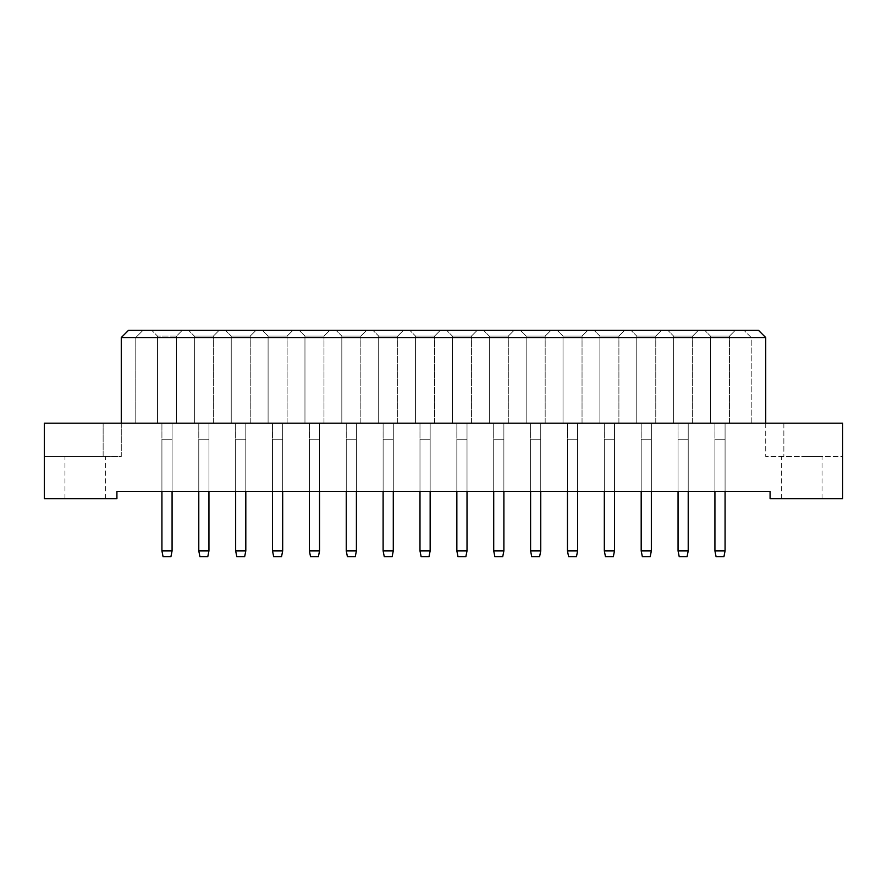 <?xml version="1.0" encoding="UTF-8"?>
<svg xmlns="http://www.w3.org/2000/svg" width="887" height="887" viewBox="0 0 887 887"><rect width="100%" height="100%" fill="white"/><g stroke="black" fill="none" stroke-linecap="round" stroke-linejoin="round"><path stroke-width="0.67" stroke-dasharray="4.43 3.33" d="M801.715 456.561L822.038 456.561L801.715 456.561M801.715 498.66L822.038 498.66L801.715 498.66M85.285 456.561L64.962 456.561L85.285 456.561M85.285 498.66L64.962 498.66L85.285 498.66M725.078 423.177L714.922 423.177L725.078 423.177L714.922 423.177L725.078 423.177L714.922 423.177L725.078 423.177L725.078 491.398L714.922 491.398L725.078 491.398L725.078 423.177L725.078 491.398L714.922 491.398L714.922 423.177L714.922 491.398L725.078 491.398L725.078 423.177L725.078 491.398L714.922 491.398L714.922 423.177L714.922 491.398L725.078 491.398L725.078 423.177M714.922 491.398L714.922 423.177L714.922 491.398L714.922 439.73L725.078 439.73L725.078 491.398M688.212 423.177L678.056 423.177L688.212 423.177L678.056 423.177L688.212 423.177L678.056 423.177L688.212 423.177L688.212 491.398L678.056 491.398L688.212 491.398L688.212 423.177L688.212 491.398L678.056 491.398L678.056 423.177L678.056 491.398L688.212 491.398L688.212 423.177L688.212 491.398L678.056 491.398L678.056 423.177L678.056 491.398L688.212 491.398L688.212 423.177M678.056 491.398L678.056 423.177L678.056 491.398L678.056 439.73L688.212 439.73L688.212 491.398M651.346 423.177L641.19 423.177L651.346 423.177L641.19 423.177L651.346 423.177L641.19 423.177L651.346 423.177L651.346 491.398L641.19 491.398L651.346 491.398L651.346 423.177L651.346 491.398L641.19 491.398L641.19 423.177L641.19 491.398L651.346 491.398L651.346 423.177L651.346 491.398L641.19 491.398L641.19 423.177L641.19 491.398L651.346 491.398L651.346 423.177M641.19 491.398L641.19 423.177L641.19 491.398L641.19 439.73L651.346 439.73L651.346 491.398M614.48 423.177L604.324 423.177L614.48 423.177L604.324 423.177L614.48 423.177L604.324 423.177L614.48 423.177L614.48 491.398L604.324 491.398L614.48 491.398L614.48 423.177L614.48 491.398L604.324 491.398L604.324 423.177L604.324 491.398L614.48 491.398L614.48 423.177L614.48 491.398L604.324 491.398L604.324 423.177L604.324 491.398L614.48 491.398L614.48 423.177M604.324 491.398L604.324 423.177L604.324 491.398L604.324 439.73L614.48 439.73L614.48 491.398M577.614 423.177L567.458 423.177L577.614 423.177L567.458 423.177L577.614 423.177L567.458 423.177L577.614 423.177L577.614 491.398L567.458 491.398L577.614 491.398L577.614 423.177L577.614 491.398L567.458 491.398L567.458 423.177L567.458 491.398L577.614 491.398L577.614 423.177L577.614 491.398L567.458 491.398L567.458 423.177L567.458 491.398L577.614 491.398L577.614 423.177M567.458 491.398L567.458 423.177L567.458 491.398L567.458 439.73L577.614 439.73L577.614 491.398M540.748 423.177L530.592 423.177L540.748 423.177L530.592 423.177L540.748 423.177L530.592 423.177L540.748 423.177L540.748 491.398L530.592 491.398L540.748 491.398L540.748 423.177L540.748 491.398L530.592 491.398L530.592 423.177L530.592 491.398L540.748 491.398L540.748 423.177L540.748 491.398L530.592 491.398L530.592 423.177L530.592 491.398L540.748 491.398L540.748 423.177M530.592 491.398L530.592 423.177L530.592 491.398L530.592 439.73L540.748 439.73L540.748 491.398M503.883 423.177L493.715 423.177L503.883 423.177L493.715 423.177L503.883 423.177L493.715 423.177L503.883 423.177L503.883 491.398L493.715 491.398L503.883 491.398L503.883 423.177L503.883 491.398L493.715 491.398L493.715 423.177L493.715 491.398L503.883 491.398L503.883 423.177L503.883 491.398L493.715 491.398L493.715 423.177L493.715 491.398L503.883 491.398L503.883 423.177M493.715 491.398L493.715 423.177L493.715 491.398L493.715 439.73L503.883 439.73L503.883 491.398M467.017 423.177L456.849 423.177L467.017 423.177L456.849 423.177L467.017 423.177L456.849 423.177L467.017 423.177L467.017 491.398L456.849 491.398L467.017 491.398L467.017 423.177L467.017 491.398L456.849 491.398L456.849 423.177L456.849 491.398L467.017 491.398L467.017 423.177L467.017 491.398L456.849 491.398L456.849 423.177L456.849 491.398L467.017 491.398L467.017 423.177M456.849 491.398L456.849 423.177L456.849 491.398L456.849 439.73L467.017 439.73L467.017 491.398M430.151 423.177L419.983 423.177L430.151 423.177L419.983 423.177L430.151 423.177L419.983 423.177L430.151 423.177L430.151 491.398L419.983 491.398L430.151 491.398L430.151 423.177L430.151 491.398L419.983 491.398L419.983 423.177L419.983 491.398L430.151 491.398L430.151 423.177L430.151 491.398L419.983 491.398L419.983 423.177L419.983 491.398L430.151 491.398L430.151 423.177M419.983 491.398L419.983 423.177L419.983 491.398L419.983 439.73L430.151 439.73L430.151 491.398M393.285 423.177L383.117 423.177L393.285 423.177L383.117 423.177L393.285 423.177L383.117 423.177L393.285 423.177L393.285 491.398L383.117 491.398L393.285 491.398L393.285 423.177L393.285 491.398L383.117 491.398L383.117 423.177L383.117 491.398L393.285 491.398L393.285 423.177L393.285 491.398L383.117 491.398L383.117 423.177L383.117 491.398L393.285 491.398L393.285 423.177M383.117 491.398L383.117 423.177L383.117 491.398L383.117 439.73L393.285 439.73L393.285 491.398M356.408 423.177L346.252 423.177L356.408 423.177L346.252 423.177L356.408 423.177L346.252 423.177L356.408 423.177L356.408 491.398L346.252 491.398L356.408 491.398L356.408 423.177L356.408 491.398L346.252 491.398L346.252 423.177L346.252 491.398L356.408 491.398L356.408 423.177L356.408 491.398L346.252 491.398L346.252 423.177L346.252 491.398L356.408 491.398L356.408 423.177M346.252 491.398L346.252 423.177L346.252 491.398L346.252 439.73L356.408 439.73L356.408 491.398M319.542 423.177L309.386 423.177L319.542 423.177L309.386 423.177L319.542 423.177L309.386 423.177L319.542 423.177L319.542 491.398L309.386 491.398L319.542 491.398L319.542 423.177L319.542 491.398L309.386 491.398L309.386 423.177L309.386 491.398L319.542 491.398L319.542 423.177L319.542 491.398L309.386 491.398L309.386 423.177L309.386 491.398L319.542 491.398L319.542 423.177M309.386 491.398L309.386 423.177L309.386 491.398L309.386 439.73L319.542 439.73L319.542 491.398M282.676 423.177L272.52 423.177L282.676 423.177L272.52 423.177L282.676 423.177L272.52 423.177L282.676 423.177L282.676 491.398L272.52 491.398L282.676 491.398L282.676 423.177L282.676 491.398L272.52 491.398L272.52 423.177L272.52 491.398L282.676 491.398L282.676 423.177L282.676 491.398L272.52 491.398L272.52 423.177L272.52 491.398L282.676 491.398L282.676 423.177M272.52 491.398L272.52 423.177L272.52 491.398L272.52 439.73L282.676 439.73L282.676 491.398M245.81 423.177L235.654 423.177L245.81 423.177L235.654 423.177L245.81 423.177L235.654 423.177L245.81 423.177L245.81 491.398L235.654 491.398L245.81 491.398L245.81 423.177L245.81 491.398L235.654 491.398L235.654 423.177L235.654 491.398L245.81 491.398L245.81 423.177L245.81 491.398L235.654 491.398L235.654 423.177L235.654 491.398L245.81 491.398L245.81 423.177M235.654 491.398L235.654 423.177L235.654 491.398L235.654 439.73L245.81 439.73L245.81 491.398M208.944 423.177L198.788 423.177L208.944 423.177L198.788 423.177L208.944 423.177L198.788 423.177L208.944 423.177L208.944 491.398L198.788 491.398L208.944 491.398L208.944 423.177L208.944 491.398L198.788 491.398L198.788 423.177L198.788 491.398L208.944 491.398L208.944 423.177L208.944 491.398L198.788 491.398L198.788 423.177L198.788 491.398L208.944 491.398L208.944 423.177M198.788 491.398L198.788 423.177L198.788 491.398L198.788 439.73L208.944 439.73L208.944 491.398M172.078 423.177L161.922 423.177L172.078 423.177L161.922 423.177L172.078 423.177L161.922 423.177L172.078 423.177L172.078 491.398L161.922 491.398L172.078 491.398L172.078 423.177L172.078 491.398L161.922 491.398L161.922 423.177L161.922 491.398L172.078 491.398L172.078 423.177L172.078 491.398L161.922 491.398L161.922 423.177L161.922 491.398L172.078 491.398L172.078 423.177M161.922 491.398L161.922 423.177L161.922 491.398L161.922 439.73L172.078 439.73L172.078 491.398M765.725 423.177L765.725 456.561L765.725 423.177L783.864 423.177L783.864 456.561L783.864 423.177L842.65 423.177L842.65 456.561L765.725 456.561L842.65 456.561L842.65 423.177L842.65 498.66L770.082 498.66L770.082 491.398L116.918 491.398L116.918 498.66L44.35 498.66L44.35 423.177L842.65 423.177L44.35 423.177L44.35 456.561L44.35 423.177L135.789 423.177L135.789 337.548L765.725 337.548L758.463 330.286L128.537 330.286L121.275 337.548L135.789 337.548L143.051 330.286L135.789 337.548L135.789 423.177L765.725 423.177L765.725 337.548M751.211 423.177L751.211 337.548L743.949 330.286L751.211 337.548L751.211 423.177M121.275 423.177L121.275 456.561L103.136 456.561L121.275 456.561L121.275 337.548M735.312 330.286L704.688 330.286L735.312 330.286L704.688 330.286L735.312 330.286L704.688 330.286L735.312 330.286L729.513 336.095L710.498 336.095L729.513 336.095L710.498 336.095L729.513 336.095L710.498 336.095L729.513 336.095L735.312 330.286M698.446 330.286L667.822 330.286L698.446 330.286L667.822 330.286L698.446 330.286L667.822 330.286L698.446 330.286L692.647 336.095L673.632 336.095L692.647 336.095L673.632 336.095L692.647 336.095L673.632 336.095L692.647 336.095L698.446 330.286M661.58 330.286L630.956 330.286L661.58 330.286L630.956 330.286L661.58 330.286L630.956 330.286L661.58 330.286L655.77 336.095L636.766 336.095L655.77 336.095L636.766 336.095L655.77 336.095L636.766 336.095L655.77 336.095L661.58 330.286M624.714 330.286L594.09 330.286L624.714 330.286L594.09 330.286L624.714 330.286L594.09 330.286L624.714 330.286L618.904 336.095L599.889 336.095L618.904 336.095L599.889 336.095L618.904 336.095L599.889 336.095L618.904 336.095L624.714 330.286M587.848 330.286L557.224 330.286L587.848 330.286L557.224 330.286L587.848 330.286L557.224 330.286L587.848 330.286L582.038 336.095L563.023 336.095L582.038 336.095L563.023 336.095L582.038 336.095L563.023 336.095L582.038 336.095L587.848 330.286M550.982 330.286L520.359 330.286L550.982 330.286L520.359 330.286L550.982 330.286L520.359 330.286L550.982 330.286L545.172 336.095L526.157 336.095L545.172 336.095L526.157 336.095L545.172 336.095L526.157 336.095L545.172 336.095L550.982 330.286M514.116 330.286L483.493 330.286L514.116 330.286L483.493 330.286L514.116 330.286L483.493 330.286L514.116 330.286L508.306 336.095L489.291 336.095L508.306 336.095L489.291 336.095L508.306 336.095L489.291 336.095L508.306 336.095L514.116 330.286M477.25 330.286L446.616 330.286L477.25 330.286L446.616 330.286L477.25 330.286L446.616 330.286L477.25 330.286L471.44 336.095L452.425 336.095L471.44 336.095L452.425 336.095L471.44 336.095L452.425 336.095L471.44 336.095L477.25 330.286M440.384 330.286L409.75 330.286L440.384 330.286L409.75 330.286L440.384 330.286L409.75 330.286L440.384 330.286L434.575 336.095L415.559 336.095L434.575 336.095L415.559 336.095L434.575 336.095L415.559 336.095L434.575 336.095L440.384 330.286M403.507 330.286L372.884 330.286L403.507 330.286L372.884 330.286L403.507 330.286L372.884 330.286L403.507 330.286L397.709 336.095L378.694 336.095L397.709 336.095L378.694 336.095L397.709 336.095L378.694 336.095L397.709 336.095L403.507 330.286M366.641 330.286L336.018 330.286L366.641 330.286L336.018 330.286L366.641 330.286L336.018 330.286L366.641 330.286L360.843 336.095L341.828 336.095L360.843 336.095L341.828 336.095L360.843 336.095L341.828 336.095L360.843 336.095L366.641 330.286M329.776 330.286L299.152 330.286L329.776 330.286L299.152 330.286L329.776 330.286L299.152 330.286L329.776 330.286L323.977 336.095L304.962 336.095L323.977 336.095L304.962 336.095L323.977 336.095L304.962 336.095L323.977 336.095L329.776 330.286M292.91 330.286L262.286 330.286L292.91 330.286L262.286 330.286L292.91 330.286L262.286 330.286L292.91 330.286L287.111 336.095L268.096 336.095L287.111 336.095L268.096 336.095L287.111 336.095L268.096 336.095L287.111 336.095L292.91 330.286M256.044 330.286L225.42 330.286L256.044 330.286L225.42 330.286L256.044 330.286L225.42 330.286L256.044 330.286L250.234 336.095L231.23 336.095L250.234 336.095L231.23 336.095L250.234 336.095L231.23 336.095L250.234 336.095L256.044 330.286M219.178 330.286L188.554 330.286L219.178 330.286L188.554 330.286L219.178 330.286L188.554 330.286L219.178 330.286L213.368 336.095L194.353 336.095L213.368 336.095L194.353 336.095L213.368 336.095L194.353 336.095L213.368 336.095L219.178 330.286M182.312 330.286L151.688 330.286L182.312 330.286L151.688 330.286L182.312 330.286L151.688 330.286L182.312 330.286L176.502 336.095L157.487 336.095L176.502 336.095L182.312 330.286L176.502 336.095L157.487 336.095L151.688 330.286L157.487 336.095L176.502 336.095L157.487 336.095L176.502 336.095L182.312 330.286M103.136 456.561L44.35 456.561L103.136 456.561L103.136 423.177L103.136 456.561M157.487 423.177L176.502 423.177L157.487 423.177L157.487 336.095L151.688 330.286L157.487 336.095L151.688 330.286L157.487 336.095L157.487 423.177L176.502 423.177L176.502 336.095L176.502 423.177L157.487 423.177L157.487 336.095L157.487 423.177L176.502 423.177L176.502 336.095L176.502 423.177L157.487 423.177L157.487 336.095L157.487 423.177M176.502 423.177L176.502 336.095L176.502 423.177M194.353 423.177L213.368 423.177L194.353 423.177L194.353 336.095L188.554 330.286L194.353 336.095L188.554 330.286L194.353 336.095L188.554 330.286L194.353 336.095L194.353 423.177L213.368 423.177L213.368 336.095L213.368 423.177L194.353 423.177L194.353 336.095L194.353 423.177L213.368 423.177L213.368 336.095L213.368 423.177L194.353 423.177L194.353 336.095L194.353 423.177M213.368 423.177L213.368 336.095L213.368 423.177M231.23 423.177L250.234 423.177L231.23 423.177L231.23 336.095L225.42 330.286L231.23 336.095L225.42 330.286L231.23 336.095L225.42 330.286L231.23 336.095L231.23 423.177L250.234 423.177L250.234 336.095L250.234 423.177L231.23 423.177L231.23 336.095L231.23 423.177L250.234 423.177L250.234 336.095L250.234 423.177L231.23 423.177L231.23 336.095L231.23 423.177M250.234 423.177L250.234 336.095L250.234 423.177M268.096 423.177L287.111 423.177L268.096 423.177L268.096 336.095L262.286 330.286L268.096 336.095L262.286 330.286L268.096 336.095L262.286 330.286L268.096 336.095L268.096 423.177L287.111 423.177L287.111 336.095L287.111 423.177L268.096 423.177L268.096 336.095L268.096 423.177L287.111 423.177L287.111 336.095L287.111 423.177L268.096 423.177L268.096 336.095L268.096 423.177M287.111 423.177L287.111 336.095L287.111 423.177M304.962 423.177L323.977 423.177L304.962 423.177L304.962 336.095L299.152 330.286L304.962 336.095L299.152 330.286L304.962 336.095L299.152 330.286L304.962 336.095L304.962 423.177L323.977 423.177L323.977 336.095L323.977 423.177L304.962 423.177L304.962 336.095L304.962 423.177L323.977 423.177L323.977 336.095L323.977 423.177L304.962 423.177L304.962 336.095L304.962 423.177M323.977 423.177L323.977 336.095L323.977 423.177M341.828 423.177L360.843 423.177L341.828 423.177L341.828 336.095L336.018 330.286L341.828 336.095L336.018 330.286L341.828 336.095L336.018 330.286L341.828 336.095L341.828 423.177L360.843 423.177L360.843 336.095L360.843 423.177L341.828 423.177L341.828 336.095L341.828 423.177L360.843 423.177L360.843 336.095L360.843 423.177L341.828 423.177L341.828 336.095L341.828 423.177M360.843 423.177L360.843 336.095L360.843 423.177M378.694 423.177L397.709 423.177L378.694 423.177L378.694 336.095L372.884 330.286L378.694 336.095L372.884 330.286L378.694 336.095L372.884 330.286L378.694 336.095L378.694 423.177L397.709 423.177L397.709 336.095L397.709 423.177L378.694 423.177L378.694 336.095L378.694 423.177L397.709 423.177L397.709 336.095L397.709 423.177L378.694 423.177L378.694 336.095L378.694 423.177M397.709 423.177L397.709 336.095L397.709 423.177M415.559 423.177L434.575 423.177L415.559 423.177L415.559 336.095L409.75 330.286L415.559 336.095L409.75 330.286L415.559 336.095L409.75 330.286L415.559 336.095L415.559 423.177L434.575 423.177L434.575 336.095L434.575 423.177L415.559 423.177L415.559 336.095L415.559 423.177L434.575 423.177L434.575 336.095L434.575 423.177L415.559 423.177L415.559 336.095L415.559 423.177M434.575 423.177L434.575 336.095L434.575 423.177M452.425 423.177L471.44 423.177L452.425 423.177L452.425 336.095L446.616 330.286L452.425 336.095L446.616 330.286L452.425 336.095L446.616 330.286L452.425 336.095L452.425 423.177L471.44 423.177L471.44 336.095L471.44 423.177L452.425 423.177L452.425 336.095L452.425 423.177L471.44 423.177L471.44 336.095L471.44 423.177L452.425 423.177L452.425 336.095L452.425 423.177M471.44 423.177L471.44 336.095L471.44 423.177M489.291 423.177L508.306 423.177L489.291 423.177L489.291 336.095L483.493 330.286L489.291 336.095L483.493 330.286L489.291 336.095L483.493 330.286L489.291 336.095L489.291 423.177L508.306 423.177L508.306 336.095L508.306 423.177L489.291 423.177L489.291 336.095L489.291 423.177L508.306 423.177L508.306 336.095L508.306 423.177L489.291 423.177L489.291 336.095L489.291 423.177M508.306 423.177L508.306 336.095L508.306 423.177M526.157 423.177L545.172 423.177L526.157 423.177L526.157 336.095L520.359 330.286L526.157 336.095L520.359 330.286L526.157 336.095L520.359 330.286L526.157 336.095L526.157 423.177L545.172 423.177L545.172 336.095L545.172 423.177L526.157 423.177L526.157 336.095L526.157 423.177L545.172 423.177L545.172 336.095L545.172 423.177L526.157 423.177L526.157 336.095L526.157 423.177M545.172 423.177L545.172 336.095L545.172 423.177M563.023 423.177L582.038 423.177L563.023 423.177L563.023 336.095L557.224 330.286L563.023 336.095L557.224 330.286L563.023 336.095L557.224 330.286L563.023 336.095L563.023 423.177L582.038 423.177L582.038 336.095L582.038 423.177L563.023 423.177L563.023 336.095L563.023 423.177L582.038 423.177L582.038 336.095L582.038 423.177L563.023 423.177L563.023 336.095L563.023 423.177M582.038 423.177L582.038 336.095L582.038 423.177M599.889 423.177L618.904 423.177L599.889 423.177L599.889 336.095L594.09 330.286L599.889 336.095L594.09 330.286L599.889 336.095L594.09 330.286L599.889 336.095L599.889 423.177L618.904 423.177L618.904 336.095L618.904 423.177L599.889 423.177L599.889 336.095L599.889 423.177L618.904 423.177L618.904 336.095L618.904 423.177L599.889 423.177L599.889 336.095L599.889 423.177M618.904 423.177L618.904 336.095L618.904 423.177M636.766 423.177L655.77 423.177L636.766 423.177L636.766 336.095L630.956 330.286L636.766 336.095L630.956 330.286L636.766 336.095L630.956 330.286L636.766 336.095L636.766 423.177L655.77 423.177L655.77 336.095L655.77 423.177L636.766 423.177L636.766 336.095L636.766 423.177L655.77 423.177L655.77 336.095L655.77 423.177L636.766 423.177L636.766 336.095L636.766 423.177M655.77 423.177L655.77 336.095L655.77 423.177M673.632 423.177L692.647 423.177L673.632 423.177L673.632 336.095L667.822 330.286L673.632 336.095L667.822 330.286L673.632 336.095L667.822 330.286L673.632 336.095L673.632 423.177L692.647 423.177L692.647 336.095L692.647 423.177L673.632 423.177L673.632 336.095L673.632 423.177L692.647 423.177L692.647 336.095L692.647 423.177L673.632 423.177L673.632 336.095L673.632 423.177M692.647 423.177L692.647 336.095L692.647 423.177M710.498 423.177L729.513 423.177L710.498 423.177L710.498 336.095L704.688 330.286L710.498 336.095L704.688 330.286L710.498 336.095L704.688 330.286L710.498 336.095L710.498 423.177L729.513 423.177L729.513 336.095L729.513 423.177L710.498 423.177L710.498 336.095L710.498 423.177L729.513 423.177L729.513 336.095L729.513 423.177L710.498 423.177L710.498 336.095L710.498 423.177M729.513 423.177L729.513 336.095L729.513 423.177M161.922 439.73L172.078 439.73L172.078 550.905L161.922 550.905L161.922 439.73L172.078 439.73L172.078 550.905L161.922 550.905L161.922 439.73L172.078 439.73L172.078 550.905L170.914 556.714L172.078 550.905L161.922 550.905L161.922 439.73M161.922 550.905L163.075 556.714L170.914 556.714L163.075 556.714L161.922 550.905L163.075 556.714L170.914 556.714L172.078 550.905M198.788 439.73L208.944 439.73L208.944 550.905L198.788 550.905L198.788 439.73L208.944 439.73L208.944 550.905L198.788 550.905L198.788 439.73L208.944 439.73L208.944 550.905L207.78 556.714L208.944 550.905L198.788 550.905L198.788 439.73M198.788 550.905L199.941 556.714L207.78 556.714L199.941 556.714L198.788 550.905L199.941 556.714L207.78 556.714L208.944 550.905M235.654 439.73L245.81 439.73L245.81 550.905L235.654 550.905L235.654 439.73L245.81 439.73L245.81 550.905L235.654 550.905L235.654 439.73L245.81 439.73L245.81 550.905L244.646 556.714L245.81 550.905L235.654 550.905L235.654 439.73M235.654 550.905L236.818 556.714L244.646 556.714L236.818 556.714L235.654 550.905L236.818 556.714L244.646 556.714L245.81 550.905M309.386 439.73L319.542 439.73L319.542 550.905L309.386 550.905L309.386 439.73L319.542 439.73L319.542 550.905L309.386 550.905L309.386 439.73L319.542 439.73L319.542 550.905L318.389 556.714L319.542 550.905L309.386 550.905L309.386 439.73M309.386 550.905L310.55 556.714L318.389 556.714L310.55 556.714L309.386 550.905L310.55 556.714L318.389 556.714L319.542 550.905M383.117 439.73L393.285 439.73L393.285 550.905L383.117 550.905L383.117 439.73L393.285 439.73L393.285 550.905L383.117 550.905L383.117 439.73L393.285 439.73L393.285 550.905L392.121 556.714L393.285 550.905L383.117 550.905L383.117 439.73M383.117 550.905L384.282 556.714L392.121 556.714L384.282 556.714L383.117 550.905L384.282 556.714L392.121 556.714L393.285 550.905M456.849 439.73L467.017 439.73L467.017 550.905L456.849 550.905L456.849 439.73L467.017 439.73L467.017 550.905L456.849 550.905L456.849 439.73L467.017 439.73L467.017 550.905L465.852 556.714L467.017 550.905L456.849 550.905L456.849 439.73M456.849 550.905L458.014 556.714L465.852 556.714L458.014 556.714L456.849 550.905L458.014 556.714L465.852 556.714L467.017 550.905M272.52 439.73L282.676 439.73L282.676 550.905L272.52 550.905L272.52 439.73L282.676 439.73L282.676 550.905L272.52 550.905L272.52 439.73L282.676 439.73L282.676 550.905L281.523 556.714L282.676 550.905L272.52 550.905L272.52 439.73M272.52 550.905L273.684 556.714L281.523 556.714L273.684 556.714L272.52 550.905L273.684 556.714L281.523 556.714L282.676 550.905M346.252 439.73L356.408 439.73L356.408 550.905L346.252 550.905L346.252 439.73L356.408 439.73L356.408 550.905L346.252 550.905L346.252 439.73L356.408 439.73L356.408 550.905L355.255 556.714L356.408 550.905L346.252 550.905L346.252 439.73M346.252 550.905L347.416 556.714L355.255 556.714L347.416 556.714L346.252 550.905L347.416 556.714L355.255 556.714L356.408 550.905M419.983 439.73L430.151 439.73L430.151 550.905L419.983 550.905L419.983 439.73L430.151 439.73L430.151 550.905L419.983 550.905L419.983 439.73L430.151 439.73L430.151 550.905L428.986 556.714L430.151 550.905L419.983 550.905L419.983 439.73M419.983 550.905L421.148 556.714L428.986 556.714L421.148 556.714L419.983 550.905L421.148 556.714L428.986 556.714L430.151 550.905M493.715 439.73L503.883 439.73L503.883 550.905L493.715 550.905L493.715 439.73L503.883 439.73L503.883 550.905L493.715 550.905L493.715 439.73L503.883 439.73L503.883 550.905L502.718 556.714L503.883 550.905L493.715 550.905L493.715 439.73M493.715 550.905L494.879 556.714L502.718 556.714L494.879 556.714L493.715 550.905L494.879 556.714L502.718 556.714L503.883 550.905M530.592 439.73L540.748 439.73L540.748 550.905L530.592 550.905L530.592 439.73L540.748 439.73L540.748 550.905L530.592 550.905L530.592 439.73L540.748 439.73L540.748 550.905L539.584 556.714L540.748 550.905L530.592 550.905L530.592 439.73M530.592 550.905L531.745 556.714L539.584 556.714L531.745 556.714L530.592 550.905L531.745 556.714L539.584 556.714L540.748 550.905M604.324 439.73L614.48 439.73L614.48 550.905L604.324 550.905L604.324 439.73L614.48 439.73L614.48 550.905L604.324 550.905L604.324 439.73L614.48 439.73L614.48 550.905L613.316 556.714L614.48 550.905L604.324 550.905L604.324 439.73M604.324 550.905L605.477 556.714L613.316 556.714L605.477 556.714L604.324 550.905L605.477 556.714L613.316 556.714L614.48 550.905M678.056 439.73L688.212 439.73L688.212 550.905L678.056 550.905L678.056 439.73L688.212 439.73L688.212 550.905L678.056 550.905L678.056 439.73L688.212 439.73L688.212 550.905L687.059 556.714L688.212 550.905L678.056 550.905L678.056 439.73M678.056 550.905L679.22 556.714L687.059 556.714L679.22 556.714L678.056 550.905L679.22 556.714L687.059 556.714L688.212 550.905M567.458 439.73L577.614 439.73L577.614 550.905L567.458 550.905L567.458 439.73L577.614 439.73L577.614 550.905L567.458 550.905L567.458 439.73L577.614 439.73L577.614 550.905L576.45 556.714L577.614 550.905L567.458 550.905L567.458 439.73M567.458 550.905L568.611 556.714L576.45 556.714L568.611 556.714L567.458 550.905L568.611 556.714L576.45 556.714L577.614 550.905M641.19 439.73L651.346 439.73L651.346 550.905L641.19 550.905L641.19 439.73L651.346 439.73L651.346 550.905L641.19 550.905L641.19 439.73L651.346 439.73L651.346 550.905L650.182 556.714L651.346 550.905L641.19 550.905L641.19 439.73M641.19 550.905L642.354 556.714L650.182 556.714L642.354 556.714L641.19 550.905L642.354 556.714L650.182 556.714L651.346 550.905M714.922 439.73L725.078 439.73L725.078 550.905L714.922 550.905L714.922 439.73L725.078 439.73L725.078 550.905L714.922 550.905L714.922 439.73L725.078 439.73L725.078 550.905L723.925 556.714L725.078 550.905L714.922 550.905L714.922 439.73M714.922 550.905L716.086 556.714L723.925 556.714L716.086 556.714L714.922 550.905L716.086 556.714L723.925 556.714L725.078 550.905M781.403 498.66L781.403 456.561M64.962 498.66L64.962 456.561M105.597 498.66L105.597 456.561M822.038 498.66L822.038 456.561"/><path stroke-width="1.33" d="M770.082 498.66L842.65 498.66L842.65 423.177L44.35 423.177L44.35 498.66L116.918 498.66L116.918 491.398L770.082 491.398L770.082 498.66M765.725 423.177L765.725 337.548L121.275 337.548L121.275 423.177M121.275 337.548L128.537 330.286L758.463 330.286L765.725 337.548M172.078 491.398L172.078 550.905L170.914 556.714L163.075 556.714L161.922 550.905L161.922 491.398M161.922 550.905L172.078 550.905M208.944 491.398L208.944 550.905L207.78 556.714L199.941 556.714L198.788 550.905L198.788 491.398M198.788 550.905L208.944 550.905M245.81 491.398L245.81 550.905L244.646 556.714L236.818 556.714L235.654 550.905L235.654 491.398M235.654 550.905L245.81 550.905M319.542 491.398L319.542 550.905L318.389 556.714L310.55 556.714L309.386 550.905L309.386 491.398M309.386 550.905L319.542 550.905M393.285 491.398L393.285 550.905L392.121 556.714L384.282 556.714L383.117 550.905L383.117 491.398M383.117 550.905L393.285 550.905M467.017 491.398L467.017 550.905L465.852 556.714L458.014 556.714L456.849 550.905L456.849 491.398M456.849 550.905L467.017 550.905M282.676 491.398L282.676 550.905L281.523 556.714L273.684 556.714L272.52 550.905L272.52 491.398M272.52 550.905L282.676 550.905M356.408 491.398L356.408 550.905L355.255 556.714L347.416 556.714L346.252 550.905L346.252 491.398M346.252 550.905L356.408 550.905M430.151 491.398L430.151 550.905L428.986 556.714L421.148 556.714L419.983 550.905L419.983 491.398M419.983 550.905L430.151 550.905M503.883 491.398L503.883 550.905L502.718 556.714L494.879 556.714L493.715 550.905L493.715 491.398M493.715 550.905L503.883 550.905M540.748 491.398L540.748 550.905L539.584 556.714L531.745 556.714L530.592 550.905L530.592 491.398M530.592 550.905L540.748 550.905M614.48 491.398L614.48 550.905L613.316 556.714L605.477 556.714L604.324 550.905L604.324 491.398M604.324 550.905L614.48 550.905M688.212 491.398L688.212 550.905L687.059 556.714L679.22 556.714L678.056 550.905L678.056 491.398M678.056 550.905L688.212 550.905M577.614 491.398L577.614 550.905L576.45 556.714L568.611 556.714L567.458 550.905L567.458 491.398M567.458 550.905L577.614 550.905M651.346 491.398L651.346 550.905L650.182 556.714L642.354 556.714L641.19 550.905L641.19 491.398M641.19 550.905L651.346 550.905M725.078 491.398L725.078 550.905L723.925 556.714L716.086 556.714L714.922 550.905L714.922 491.398M714.922 550.905L725.078 550.905"/></g></svg>
